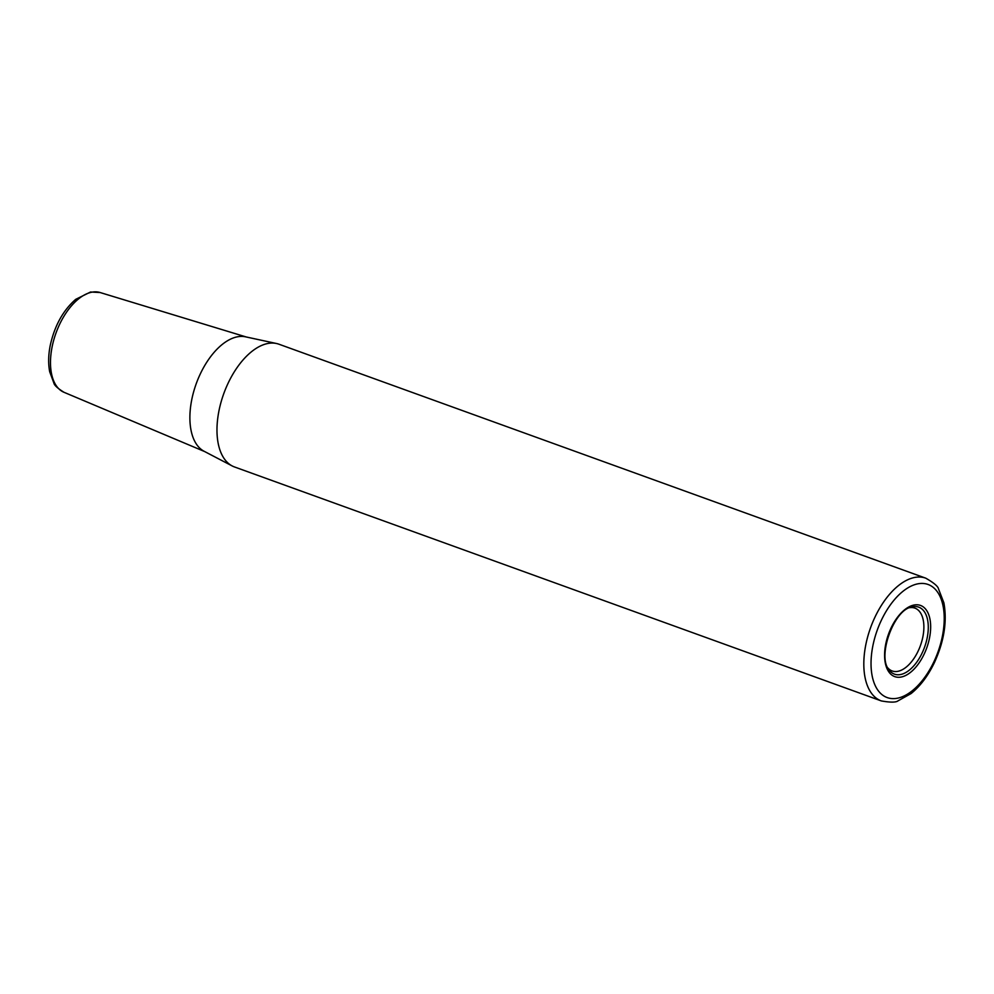<?xml version="1.0" encoding="UTF-8"?>
<svg xmlns="http://www.w3.org/2000/svg" width="994" height="994" viewBox="0 0 994 994"><rect width="100%" height="100%" fill="white"/><g stroke="black" fill="none" stroke-linecap="round" stroke-linejoin="round"><path stroke-width="1.49" d="M881.343 700.932L234.497 466.956A65.269 35.026 -70.1 0 1 232.174 465.938A65.269 35.026 -70.1 0 1 229.105 463.949A65.269 35.026 -70.1 0 1 224.942 390.543A65.269 35.026 -70.1 0 1 276.456 343.502A65.269 35.026 -70.1 0 1 278.904 344.197L925.749 578.173C933.813 582.77 938.075 586.385 938.56 589.007L943.89 602.849C947.257 621.387 944.126 641.242 934.509 662.389C928.16 675.696 920.357 686.084 911.076 693.563L898.129 700.782C896.079 702.497 890.487 702.547 881.343 700.932A65.269 35.026 -70.1 0 1 875.95 697.925A65.269 35.026 -70.1 0 1 872.67 622.319A65.269 35.026 -70.1 0 1 925.749 578.173M232.174 465.938L204.093 451.264A61.007 32.74 -70.1 0 1 201.223 449.4A61.007 32.74 -70.1 0 1 197.334 380.789A61.007 32.74 -70.1 0 1 245.481 336.817L276.456 343.502M909.597 607.707A33.411 17.929 -70.1 0 1 914.915 608.129A33.411 17.929 -70.1 0 1 917.673 609.67A33.411 17.929 -70.1 0 1 919.351 648.361A33.411 17.929 -70.1 0 1 892.177 670.962A33.411 17.929 -70.1 0 1 889.419 669.422A33.411 17.929 -70.1 0 1 887.828 667.893M204.739 451.599L64.001 392.295A53.08 28.478 -70.1 0 1 60.348 390.145A53.08 28.478 -70.1 0 1 57.404 329.349A53.08 28.478 -70.1 0 1 100.096 292.522L246.201 336.966M891.543 672.516A35.635 19.122 -70.1 0 1 888.735 669.434C877.255 656.04 893.892 610.055 911.274 607.098A35.635 19.122 -70.1 0 1 921.662 608.788A35.635 19.122 -70.1 0 1 922.196 652.884A35.635 19.122 -70.1 0 1 891.543 672.516M923.625 607.172A37.859 20.315 -70.1 0 1 924.196 654.015A37.859 20.315 -70.1 0 1 891.618 674.876A37.859 20.315 -70.1 0 1 891.059 628.022A37.859 20.315 -70.1 0 1 923.625 607.172M933.043 587.243A60.137 32.268 -70.1 0 1 933.95 661.669A60.137 32.268 -70.1 0 1 882.2 694.794A60.137 32.268 -70.1 0 1 881.305 620.38A60.137 32.268 -70.1 0 1 933.043 587.243M64.001 392.295C57.727 388.381 54.359 385.337 53.924 383.187L49.7 371.781C48.134 363.717 48.333 354.821 50.309 345.104C54.695 325.56 63.156 310.314 75.718 299.343L90.541 292.012L100.096 292.522"/></g></svg>

